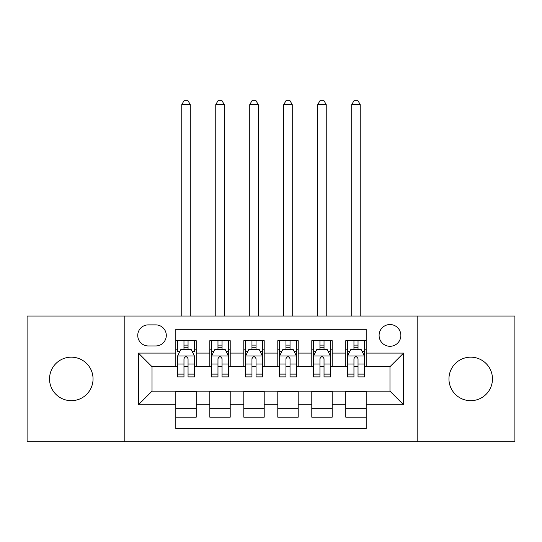 <?xml version="1.0" encoding="UTF-8"?>
<svg xmlns="http://www.w3.org/2000/svg" width="542" height="542" viewBox="0 0 542 542"><rect width="100%" height="100%" fill="white"/><g stroke="black" fill="none" stroke-linecap="round" stroke-linejoin="round"><path stroke-width="0.81" d="M470.707 357.171A21.755 21.755 0 0 0 448.952 378.926A21.755 21.755 0 0 0 470.707 400.68A21.755 21.755 0 0 0 492.468 378.926A21.755 21.755 0 0 0 470.707 357.171M71.293 357.171A21.755 21.755 0 0 0 49.532 378.926A21.755 21.755 0 0 0 71.293 400.68A21.755 21.755 0 0 0 93.048 378.926A21.755 21.755 0 0 0 71.293 357.171M389.976 324.536A10.881 10.881 0 0 0 379.095 335.417A10.881 10.881 0 0 0 389.976 346.297A10.881 10.881 0 0 0 400.856 335.417A10.881 10.881 0 0 0 389.976 324.536M417.171 441.818L514.9 441.818L514.9 316.04L417.171 316.04L417.171 441.818L124.829 441.818L124.829 316.04L27.1 316.04L27.1 441.818L124.829 441.818M366.182 340.688L345.782 340.688L345.782 353.093L332.185 353.093L332.185 366.69L345.782 366.69L345.782 353.093M332.185 353.093L332.185 340.688L311.792 340.688L311.792 353.093L298.195 353.093L298.195 366.69L311.792 366.69L311.792 353.093M298.195 353.093L298.195 340.688L277.795 340.688L277.795 353.093L264.205 353.093L264.205 366.69L277.795 366.69L277.795 353.093M264.205 353.093L264.205 340.688L243.805 340.688L243.805 353.093L230.208 353.093L230.208 366.69L243.805 366.69L243.805 353.093M230.208 353.093L230.208 340.688L209.815 340.688L209.815 366.69L196.218 366.69L196.218 340.688L175.818 340.688M175.818 417.171L196.218 417.171L196.218 391.168L209.815 391.168L209.815 417.171L230.208 417.171L230.208 391.168L243.805 391.168L243.805 404.766L230.208 404.766M243.805 404.766L243.805 417.171L264.205 417.171L264.205 391.168L277.795 391.168L277.795 404.766L264.205 404.766M277.795 404.766L277.795 417.171L298.195 417.171L298.195 391.168L311.792 391.168L311.792 404.766L298.195 404.766M311.792 404.766L311.792 417.171L332.185 417.171L332.185 391.168L345.782 391.168L345.782 404.766L332.185 404.766M148.284 345.952L155.764 345.952A10.535 10.535 0 0 0 166.299 335.417A10.535 10.535 0 0 0 155.764 324.882L148.284 324.882A10.535 10.535 0 0 0 137.749 335.417A10.535 10.535 0 0 0 148.284 345.952M417.171 316.04L124.829 316.04M366.182 353.093L366.182 329.299L175.818 329.299L175.818 366.69L152.024 366.69L152.024 391.168L175.818 391.168L175.818 428.559L366.182 428.559L366.182 391.168L389.976 391.168L389.976 366.69L366.182 366.69L366.182 353.093L403.573 353.093L403.573 404.766L366.182 404.766M175.818 404.766L138.427 404.766L138.427 353.093L175.818 353.093M345.782 404.766L345.782 417.171L366.182 417.171M175.818 349.183L177.519 349.183M183.975 349.183L188.054 349.183M194.517 349.183L196.218 349.183M175.818 366.351L177.519 366.351M183.975 366.351L188.054 366.351M194.517 366.351L196.218 366.351M175.818 391.507L196.218 391.507M175.818 408.675L196.218 408.675M209.815 366.351L211.516 366.351M217.972 366.351L222.051 366.351M228.507 366.351L230.208 366.351M209.815 349.183L211.516 349.183M217.972 349.183L222.051 349.183M228.507 349.183L230.208 349.183M209.815 391.507L230.208 391.507M209.815 408.675L230.208 408.675M243.805 391.507L264.205 391.507M243.805 408.675L264.205 408.675M243.805 349.183L245.506 349.183M251.962 349.183L256.041 349.183M262.504 349.183L264.205 349.183M243.805 366.351L245.506 366.351M251.962 366.351L256.041 366.351M262.504 366.351L264.205 366.351M277.795 391.507L298.195 391.507M277.795 408.675L298.195 408.675M277.795 349.183L279.496 349.183M285.959 349.183L290.038 349.183M296.494 349.183L298.195 349.183M277.795 366.351L279.496 366.351M285.959 366.351L290.038 366.351M296.494 366.351L298.195 366.351M311.792 391.507L332.185 391.507M311.792 408.675L332.185 408.675M311.792 349.183L313.493 349.183M319.949 349.183L324.028 349.183M330.485 349.183L332.185 349.183M311.792 366.351L313.493 366.351M319.949 366.351L324.028 366.351M330.485 366.351L332.185 366.351M345.782 391.507L366.182 391.507M345.782 408.675L366.182 408.675M345.782 349.183L347.483 349.183M353.946 349.183L358.025 349.183M364.481 349.183L366.182 349.183M345.782 366.351L347.483 366.351M353.946 366.351L358.025 366.351M364.481 366.351L366.182 366.351M152.024 366.69L138.427 353.093M152.024 391.168L138.427 404.766M403.573 353.093L389.976 366.69M403.573 404.766L389.976 391.168M188.054 340.688L188.054 349.353L188.054 345.105L183.975 345.105M194.517 374.116L188.054 374.116L188.054 376.886L194.517 376.886L194.517 356.155L191.116 349.353L180.92 349.353L177.519 356.155L177.519 376.886L183.975 376.886L183.975 374.116L177.519 374.116M179.985 351.223L177.519 351.223L177.519 340.688M177.519 351.297L177.519 345.105M194.517 351.297L194.517 345.105M192.051 351.223L194.517 351.223L194.517 340.688M183.975 349.353L183.975 340.688M188.054 374.116L188.054 358.702C186.699 356.08 185.337 356.08 183.975 358.702L183.975 370.172M177.519 364.034L183.975 364.034L183.975 374.116M190.269 316.04L190.269 104.606L181.766 104.606L181.766 316.04M181.766 104.606L184.321 100.182L187.715 100.182L190.269 104.606M222.051 345.105L217.972 345.105M228.507 374.116L222.051 374.116L222.051 376.886L228.507 376.886L228.507 356.155L225.106 349.353L214.91 349.353L211.516 356.155L211.516 376.886L217.972 376.886L217.972 374.116L211.516 374.116M211.516 356.155L211.516 340.688M228.507 356.155L228.507 340.688M217.972 349.353L217.972 340.688M222.051 340.688L222.051 349.353M222.051 374.116L222.051 358.702C220.689 356.08 219.334 356.08 217.972 358.702L217.972 374.116M224.259 316.04L224.259 104.606L215.763 104.606L215.763 316.04M215.763 104.606L218.311 100.182L221.712 100.182L224.259 104.606M256.041 345.105L251.962 345.105M262.504 374.116L256.041 374.116L256.041 376.886L262.504 376.886L262.504 356.155L259.103 349.353L248.907 349.353L245.506 356.155L245.506 376.886L251.962 376.886L251.962 374.116L245.506 374.116M245.506 356.155L245.506 340.688M262.504 356.155L262.504 340.688M251.962 349.353L251.962 340.688M256.041 340.688L256.041 349.353M256.041 374.116L256.041 358.702C254.686 356.08 253.324 356.08 251.962 358.702L251.962 374.116M258.249 316.04L258.249 104.606L249.754 104.606L249.754 316.04M249.754 104.606L252.301 100.182L255.702 100.182L258.249 104.606M290.038 345.105L285.959 345.105M296.494 374.116L290.038 374.116L290.038 376.886L296.494 376.886L296.494 356.155L293.093 349.353L282.897 349.353L279.496 356.155L279.496 376.886L285.959 376.886L285.959 374.116L279.496 374.116M279.496 356.155L279.496 340.688M296.494 356.155L296.494 340.688M285.959 349.353L285.959 340.688M290.038 340.688L290.038 349.353M290.038 374.116L290.038 358.702C288.676 356.08 287.321 356.08 285.959 358.702L285.959 374.116M292.246 316.04L292.246 104.606L283.751 104.606L283.751 316.04M283.751 104.606L286.298 100.182L289.699 100.182L292.246 104.606M324.028 345.105L319.949 345.105M330.485 374.116L324.028 374.116L324.028 376.886L330.485 376.886L330.485 356.155L327.09 349.353L316.894 349.353L313.493 356.155L313.493 376.886L319.949 376.886L319.949 374.116L313.493 374.116M313.493 356.155L313.493 340.688M330.485 356.155L330.485 340.688M319.949 349.353L319.949 340.688M324.028 340.688L324.028 349.353M324.028 374.116L324.028 358.702C322.673 356.08 321.311 356.08 319.949 358.702L319.949 374.116M326.237 316.04L326.237 104.606L317.741 104.606L317.741 316.04M317.741 104.606L320.288 100.182L323.689 100.182L326.237 104.606M358.025 345.105L353.946 345.105M364.481 374.116L358.025 374.116L358.025 376.886L364.481 376.886L364.481 356.155L361.08 349.353L350.884 349.353L347.483 356.155L347.483 376.886L353.946 376.886L353.946 374.116L347.483 374.116M347.483 356.155L347.483 340.688M364.481 356.155L364.481 340.688M353.946 349.353L353.946 340.688M358.025 340.688L358.025 349.353M358.025 374.116L358.025 358.702C356.663 356.08 355.301 356.08 353.946 358.702L353.946 374.116M360.234 316.04L360.234 104.606L351.731 104.606L351.731 316.04M351.731 104.606L354.285 100.182L357.679 100.182L360.234 104.606M209.815 404.766L196.218 404.766M209.815 353.093L196.218 353.093M194.429 355.986L177.607 355.986M194.517 364.034L188.054 364.034M188.054 347.266L183.975 347.266M228.426 355.986L211.597 355.986M211.516 351.223L213.975 351.223M226.048 351.223L228.507 351.223M217.972 364.034L211.516 364.034M228.507 364.034L222.051 364.034M222.051 347.266L217.972 347.266M262.416 355.986L245.587 355.986M245.506 351.223L247.972 351.223M260.038 351.223L262.504 351.223M251.962 364.034L245.506 364.034M262.504 364.034L256.041 364.034M256.041 347.266L251.962 347.266M296.413 355.986L279.584 355.986M279.496 351.223L281.962 351.223M294.028 351.223L296.494 351.223M285.959 364.034L279.496 364.034M296.494 364.034L290.038 364.034M290.038 347.266L285.959 347.266M330.403 355.986L313.574 355.986M313.493 351.223L315.952 351.223M328.025 351.223L330.485 351.223M319.949 364.034L313.493 364.034M330.485 364.034L324.028 364.034M324.028 347.266L319.949 347.266M364.393 355.986L347.571 355.986M347.483 351.223L349.949 351.223M362.015 351.223L364.481 351.223M353.946 364.034L347.483 364.034M364.481 364.034L358.025 364.034M358.025 347.266L353.946 347.266"/></g></svg>
